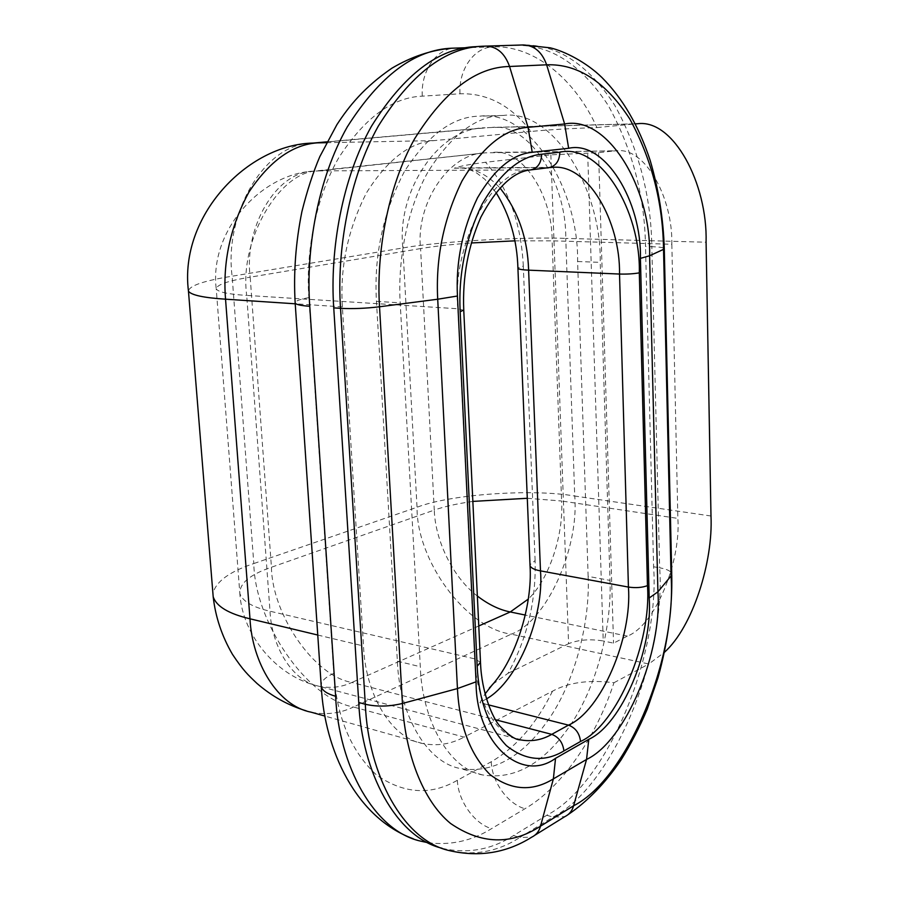 <?xml version="1.0" encoding="UTF-8"?>
<svg xmlns="http://www.w3.org/2000/svg" width="899" height="899" viewBox="0 0 899 899"><rect width="100%" height="100%" fill="white"/><g stroke="black" fill="none" stroke-linecap="round" stroke-linejoin="round"><path stroke-width="0.67" stroke-dasharray="4.5 3.37" d="M427.879 842.7C450.669 845.588 471.885 840.902 491.528 828.653L524.937 808.74C561.785 787.569 596.486 736.607 613.961 682.734C589.036 679.588 568.55 682.408 552.514 691.185L464.064 737.113L353.453 707.007L511.239 634.155L648.797 663.99L664.305 652.416M552.514 691.185C536.298 724.01 515.88 747.53 491.259 761.745L457.366 780.287C430.823 795.581 403.954 793.884 376.76 775.208C351.127 751.485 336.799 717.537 333.799 673.373L308.874 297.591C305.638 253.08 315.414 198.027 338.698 157.853C364.544 117.881 392.413 97.306 422.294 96.159L460.007 93.777C487.505 93.013 511.149 105.576 530.949 131.456C548.345 129.759 570.337 128.467 596.947 127.568C575.102 79.348 533.916 44.703 492.416 46.917L466.626 47.714M596.947 127.568L634.683 123.927L489.202 127.579L326.876 142.008M530.949 131.456L434.161 140.604C409.798 142.368 387.244 159.775 366.489 192.847C347.868 229.312 339.833 267.34 342.384 306.907L363.511 645.988C365.241 692.657 390.076 737.618 422.53 743.495C437.184 746.316 451.04 744.181 464.064 737.113M613.961 682.734L648.797 663.99M635.346 123.871L634.683 123.927M588.137 576.394L577.596 261.508C578.9 189.756 530.354 109.543 479.808 116.162C453.208 116.342 428.07 134.783 404.404 171.507C383.075 212.591 373.759 255.867 376.456 301.356L397.38 661.158C399.122 712.795 425.564 762.116 460.221 768.51C493.191 773.904 523.106 756.913 549.963 717.503C576.562 677.644 590.059 619.389 588.137 576.394L609.994 580.383L600.217 262.362C601.667 189.88 553.66 108.779 503.395 115.443C476.942 115.6 451.905 134.254 428.272 171.406C406.932 208.871 397.616 260.912 400.19 302.828L420.305 666.732C421.946 718.93 448.151 768.667 482.583 774.949C515.329 780.231 545.075 762.925 571.809 723.01C598.296 682.644 611.803 623.794 609.994 580.383M475.762 46.669L516.071 45.399C550.739 44.736 581.439 64.728 608.196 105.385C632.323 148.964 644.763 196.004 645.516 246.506L651.82 246.697L659.675 567.82C666.631 569.045 670.654 570.955 671.733 573.54L671.755 574.618M442.027 848.251L442.982 848.51C468.177 853.926 491.697 849.611 513.554 835.542L546.783 815.258C607.342 784.333 660.012 654.584 653.595 566.763L645.516 246.506M613.433 150.976L616.613 150.762C645.257 147.043 672.879 197.859 671.834 244.258L552.121 240.831C552.671 196.859 523.274 148.807 493.596 152.38L613.433 150.976L598.554 152.706L550.873 154.853L485.539 162.27C469.559 164.326 459.142 166.304 454.298 168.214L459.029 167.911C473.47 167.607 487.112 174.282 499.934 187.936M486.449 698.905L479.886 702.692L485.055 693.949M492.674 684.274L508.07 673.284C527.151 638.593 536.152 601.026 535.107 560.583L530.005 564.819M550.873 154.853L568.595 643.684C578.518 639.728 590.059 638.818 603.229 640.965L587.676 152.841M671.834 244.258L677.868 518.408C680.948 562.74 654.674 625.749 627.378 636.132L613.534 643.145L603.229 640.965M568.595 643.684L508.07 673.284M598.554 152.706L613.534 643.145M491.259 761.745C491.854 781.714 507.643 803.953 524.937 808.74M457.366 780.287C458.074 800.694 474.076 823.563 491.528 828.653M333.799 673.373C325.955 676.835 321.741 680.655 321.145 684.836M308.874 297.591C300.524 299.176 295.94 300.783 295.119 302.401M422.294 96.159C420.642 71.909 435.768 48.849 454.725 48.074M460.007 93.777C458.501 70.144 473.627 47.681 492.416 46.917M326.517 142.683L434.161 140.604M710.985 516.004L574.731 496.034L565.763 238.392L706.086 242.224M635.323 123.815L492.011 127.422C529.533 122.489 566.617 183.306 565.763 238.392C522.016 236.684 437.442 241.617 402.887 247.967L417.035 507.261C416.495 560.291 465.671 628.244 511.239 634.155C546.502 621.85 579.226 548.188 574.731 496.034C532.141 488.539 450.129 494.293 417.035 507.261L253.81 563.549C254.743 621.917 306.548 698.523 353.453 707.007C340.159 713.435 326.011 715.154 310.998 712.154L306.256 710.839M326.966 141.84L485.179 127.793C437.487 127.636 396.358 192.993 402.887 247.967L232.122 276.207C203.545 280.803 188.992 285.803 188.464 291.209M311.593 143.199C262.868 143.975 224.087 215.94 232.122 276.207L253.81 563.549C229.357 571.674 215.738 581.687 212.928 593.576M342.384 306.907L295.22 303.795M317.752 635.031L363.511 645.988M577.596 261.508L600.217 262.362M376.456 301.356L400.19 302.828M397.38 661.158L420.305 666.732M530.758 169.889L529.826 169.933C493.09 168.327 451.388 245.551 457.872 308.762L474.773 658.877C475.762 696.32 493.293 732.921 517.61 739.124M496.001 192.51L484.898 179.328L476.852 173.17C475.189 171.765 465.053 167.27 459.029 167.911L552.66 167.371L529.826 169.933L319.089 170.9L485.561 152.83C447.916 153.257 415.552 204.848 420.575 248.573L250.18 277.173L271.442 567.235L434.284 510.093C435.026 538.883 451.804 576.596 477.347 596.026M454.298 168.214L549.379 167.596M463.76 310.324L457.872 308.762L246.697 295.411L270.026 611.23C271.644 646.696 292.4 681.577 319.347 686.33C330.798 688.499 341.642 687.218 351.88 682.453L495.551 719.762M480.538 663.046L480.504 662.327L474.773 658.877L270.026 611.23C252.574 607.23 242.516 601.307 239.842 593.464L216.243 289.006C218.626 292.164 228.773 294.299 246.697 295.411C238.965 238.696 280.724 169.574 319.089 170.9L314.212 171.136C275.42 171.293 243.82 228.515 250.18 277.173C227.807 280.836 216.49 284.781 216.243 289.006C209.018 230.032 262.092 173.114 314.212 171.136L485.561 152.83L616.613 150.762M485.876 46.074L522.769 44.972C557.369 44.321 588.013 64.38 614.68 105.161C638.717 148.874 651.101 196.049 651.82 246.697C659.034 246.922 663.181 247.495 664.271 248.427L664.282 248.832M482.527 46.231L478.583 46.534M653.595 566.763L659.675 567.82C666.013 655.854 613.41 785.996 552.964 817.101L519.791 837.486L531.736 837.16L535.051 835.104M513.554 835.542L519.791 837.486C497.967 851.634 474.481 856.005 449.343 850.611L442.982 848.51M523.285 44.95L516.071 45.399M546.783 815.258L552.964 817.101L564.819 816.652L568.123 814.606M535.107 560.583L523.308 266.082L517.914 267.992M523.308 266.082C521.094 222.738 508.508 188.138 485.539 162.27M514.779 240.853L552.121 240.831L561.605 501.001L677.868 518.408M627.378 636.132L525.286 615.062M527.297 498.282L561.605 501.001C563.707 533.028 550.042 578.349 528.241 599.116M472.852 501.406C456.861 503.721 444.005 506.609 434.284 510.093L420.575 248.573C433.082 246.438 449.994 244.573 471.312 242.966M478.774 625.974L351.88 682.453C314.279 676.25 272.049 614.444 271.442 567.235C250.124 574.483 239.595 583.226 239.842 593.464C242.359 635.245 276.611 676.958 319.347 686.33L517.195 738.989M488.449 704.861L479.886 702.692M420.541 841.104L413.237 838.756M422.53 743.495L325 716.087M503.395 115.443L479.808 116.162M482.583 774.949L460.221 768.51"/><path stroke-width="1.35" d="M466.626 47.714L451.882 48.209C414.641 49.535 379.771 75.786 347.25 126.961C317.954 178.44 305.626 249.214 309.762 306.278L335.619 696.264C338.665 765.622 374.063 830.777 420.541 841.104L427.879 842.7M664.305 652.416C692.949 626.839 713.199 561.493 710.985 516.004L706.086 242.224C707.682 183.621 673.34 118.657 637.369 123.759L635.346 123.871M442.027 848.251C396.234 837.486 361.668 772.106 358.757 702.49L365.309 704.254C376.85 706.906 389.222 706.648 402.449 703.456C404.988 752.227 422.361 800.413 450.545 823.45C481.089 844.386 511.082 845.285 540.524 826.147L573.584 805.796C628.322 777.792 676.79 657.36 671.059 575.956L663.529 249.36L664.271 248.427C663.35 218.839 658.675 189.554 650.224 160.584C638.807 125.961 622.681 98.249 601.847 77.438C586.631 62.503 564.786 51.209 550.143 47.816L523.285 44.95L482.527 46.231C445.544 47.512 410.798 74.134 378.299 126.118C349.014 178.407 336.563 250.36 340.541 308.335C352.532 308.964 365.522 308.447 379.524 306.773L402.449 703.456L457.445 688.567L476.054 681.835C475.987 743.967 521.555 783.366 555.537 758.318L553.368 778.894C532.163 791.907 511.025 790.446 489.944 774.511C470.188 754.385 459.344 725.74 457.445 688.567L437.712 299.221L457.445 296.018L476.054 681.835M482.527 46.231L475.762 46.669C438.712 47.962 403.943 74.505 371.433 126.298C342.148 178.418 329.719 250.113 333.743 307.885L358.757 702.49M485.055 693.949L492.674 684.274M321.145 684.836L321.269 686.634C322.359 690.679 327.146 693.893 335.619 696.264M295.119 302.401L295.175 303.075C296.131 304.592 300.996 305.66 309.762 306.278M326.876 142.008L317.291 142.862L326.517 142.683M295.22 303.795L225.537 299.187C222.604 262.002 230.402 226.29 248.956 192.049C269.7 160.966 292.478 144.57 317.291 142.862L311.593 143.199M326.966 141.84L313.144 143.065C247.259 144.379 178.98 216.344 188.464 291.209C191.273 295.108 203.623 297.771 225.537 299.187L249.989 618.804L317.752 635.031M325 716.087L310.998 712.154C277.791 705.872 252.158 662.866 249.989 618.804C228.638 613.759 216.367 606.409 213.187 596.745L188.464 291.209M212.928 593.576L213.187 596.745C215.479 617.029 221.907 636.222 232.459 654.337C243.326 670.654 248.012 674.902 256.957 683.409C271.835 696.298 288.264 705.434 306.256 710.839M563.92 750.935C544.592 762.442 525.398 760.666 506.362 745.586C488.55 726.707 478.819 700.265 477.178 666.238L460.164 311.762C458.288 274.476 465.615 238.583 482.134 204.084C500.485 172.754 520.319 156.134 541.625 154.235C541.333 163.056 537.703 168.27 530.758 169.889L548.974 167.641C555.897 166.045 559.515 160.887 559.83 152.189C600.082 143.008 640.841 210.265 639.313 272.846L647.46 585.631C651.685 641.942 617.388 724.74 580.552 741.461L563.92 750.935C562.841 742.574 558.785 737.056 551.75 734.359L568.471 725.133C575.484 727.763 579.507 733.213 580.552 741.461M541.625 154.235L559.83 152.189M488.449 704.861L568.471 725.133C601.397 710.828 632.357 637.222 628.423 587.069L619.523 274.049C627.199 274.24 633.795 273.847 639.313 272.846M517.914 267.992L517.925 268.363C518.914 269.307 522.476 269.902 528.612 270.161L619.523 274.049C620.467 221.311 587.508 163.427 552.66 167.371L549.379 167.596M460.164 311.762L463.749 310.02C462.401 276.982 468.132 245.989 480.943 217.019C496.855 187.228 513.453 171.518 530.758 169.889M530.005 564.819L530.039 565.729C531.051 568.078 534.534 569.797 540.479 570.876L628.423 587.069C635.84 588.115 642.178 587.631 647.46 585.631M477.178 666.238L480.504 662.327L463.76 310.324M517.61 739.124L520.69 739.911C531.579 741.844 541.928 740.001 551.75 734.359L495.551 719.762M555.537 758.318L588.8 739.315L586.541 759.453L553.368 778.894L540.524 826.147C539.142 831.305 536.209 834.98 531.736 837.16C506.598 852.971 479.122 857.455 449.343 850.611C403.224 840.486 368.174 774.635 365.309 704.254L340.541 308.335L333.743 307.885M588.8 739.315C621.872 724.324 653.034 649.056 649.202 598.004L640.414 258.384L649.606 255.766L663.529 249.36C662.9 202.477 651.651 159.011 629.772 118.96C605.521 81.742 577.81 63.683 546.637 64.807L509.553 66.492C504.856 53.311 496.967 46.512 485.876 46.074M523.285 44.95C534.264 45.366 542.052 51.985 546.637 64.807L564.628 123.995L528.05 127.332L509.553 66.492C476.11 67.032 444.466 91.125 414.641 138.749C387.739 186.745 376.097 253.248 379.524 306.773L437.712 299.221C435.554 258.103 443.657 218.682 462.03 180.946C482.448 146.795 504.451 128.917 528.05 127.332L532.219 152.302C512.565 154.032 494.326 169.192 477.526 197.769C462.412 229.2 455.726 261.946 457.445 296.018M535.051 835.104L564.819 816.652C569.269 814.472 572.191 810.853 573.584 805.796L586.541 759.453C625.906 740.877 662.338 652.011 657.922 591.823L671.059 575.956L671.733 573.54L664.282 248.832M640.414 258.384C641.796 201.252 604.757 140.008 568.651 148.29L564.628 123.995C607.971 115.083 651.326 188.554 649.606 255.766L657.922 591.823L649.202 598.004M568.651 148.29L532.219 152.302M499.934 187.936C518.094 210.815 527.646 238.224 528.612 270.161L540.479 570.876C544.311 615.422 518.352 680.88 486.449 698.905M525.286 615.062L510.272 611.961L478.774 625.974M528.241 599.116L510.272 611.961C499.417 609.837 488.438 604.521 477.347 596.026M527.297 498.282L472.852 501.406M514.779 240.853L471.312 242.966M413.237 838.756C356.038 817.832 324.663 750.373 321.269 686.634L295.175 303.075C293.422 273.217 295.659 242.73 301.895 211.636C307.155 190.622 313.122 172.282 319.808 156.64L336.878 124.703C348.981 106.127 364.151 87.282 391.818 68.257C411.484 56.615 431.509 49.939 451.882 48.209M637.369 123.759L635.323 123.815M517.195 738.989L520.69 739.911C515.88 740.113 509.081 735.652 500.305 726.538C492.809 718.964 481.538 692.421 480.538 663.046M671.755 574.618C672.486 607.713 667.901 642.077 658.001 677.734L647.302 708.985C639.616 727.167 630.828 744.226 620.928 760.127C605.252 783.153 587.654 801.312 568.123 814.606M489.326 688.027C514.475 662.821 532.747 606.814 530.039 565.729L517.925 268.363C517.127 240.179 509.823 214.895 496.001 192.51"/></g></svg>
